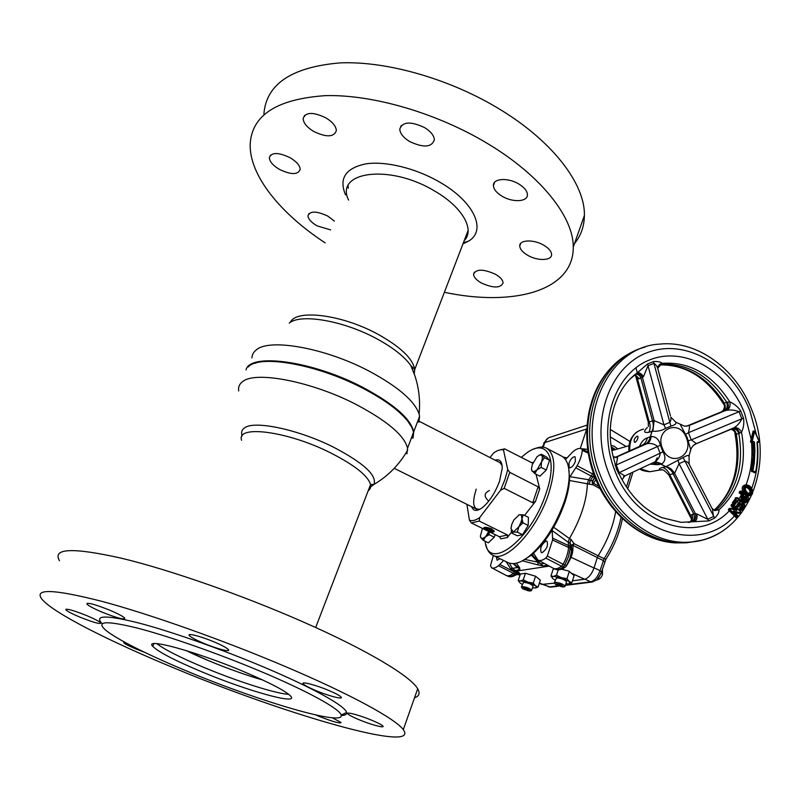 <?xml version="1.0" encoding="UTF-8"?>
<svg xmlns="http://www.w3.org/2000/svg" width="800" height="800" viewBox="0 0 800 800"><rect width="100%" height="100%" fill="white"/><g stroke="black" fill="none" stroke-linecap="round" stroke-linejoin="round"><path stroke-width="1.2" d="M255.11 363.24C273.27 356.25 323.43 367.37 362.66 387.89C383.66 398.87 398.49 409.65 407.16 420.23L411.3 426.46C404.73 414.42 388.51 401.56 362.66 387.89C323.43 367.37 273.27 356.25 255.11 363.24M412.77 438.34L413.46 432.53C412.92 429.01 410.89 425.06 407.38 420.65C398.67 410.03 383.77 399.2 362.67 388.17C317.04 364.18 259.12 354.2 248.19 367M413.32 432.89L412.53 437.87L413.32 432.89M238.7 390.94C238.08 387.06 239.43 383.92 242.73 381.54C255.53 370.69 311.82 381.46 356.2 404.5C387.38 421.02 404.5 435.59 407.54 448.2L406.92 453.83M369.3 487.84L373.94 484.45C377.2 475.4 363.61 462.92 333.16 446.99C298.53 429.61 255.15 420.41 244.94 427.62C241.8 429.55 240.89 432.32 242.21 435.93M407.71 450.02C399.46 464.5 388.2 475.97 373.94 484.45L370.58 484.52C367.83 475.59 354.39 464.98 330.25 452.69C287.06 430.94 236.01 424.66 241.59 440.28M262.77 680.01C240.19 673.62 207.37 661.02 186.14 650.56L208.88 660.79C228.17 668.78 246.13 675.19 262.77 680.01M246.03 369.91C249.84 352.55 312.62 360.88 362.96 387.44C393.93 404.06 410.85 418.86 413.72 431.83L413.12 437.44M418.8 418.38L418.82 422.3L419.59 416.3L419.11 414.06C414.71 401.05 398.13 386.78 369.37 371.26C325.57 347.99 269.51 338.02 256.35 349.87C253.55 352.01 252.08 354.67 251.94 357.86M289.24 323.12C300.33 313.37 343.15 320.55 376.31 338.53C392.87 347.48 404.36 356.47 410.79 365.51L414.82 375.49M348.29 188.25L348.12 185.8M325.16 242.87C280.72 213.81 249.06 175.42 250.2 143.89C251.97 115.05 277.05 98.97 325.42 95.64C372.84 94.32 437.64 113.29 488.02 143.83C541.87 176.18 573.62 217.68 573.26 247.08C573.71 291.39 512.52 306.83 444.39 292.28M263.9 113.96C266.24 84.12 291.57 67.1 339.88 62.9C387.19 60.8 451.42 79.35 501.1 110.09C554.22 142.64 585.2 185.02 584.4 215.46C584.23 226.34 580.94 235.7 574.5 243.55M543.95 245.33C533.92 239.18 519.21 239.69 519.75 246C519.97 249.15 522.55 252.21 527.5 255.18C537.38 261.19 552.05 260.84 551.58 254.43C551.38 251.34 548.84 248.31 543.95 245.33M518.99 184.1C508.26 177.36 492.86 178.33 493.4 185.51C493.64 189.24 496.5 192.79 501.97 196.16C512.54 202.74 527.89 201.94 527.43 194.64C527.21 191 524.4 187.48 518.99 184.1M424.7 127.66C410.75 121.1 402.44 121.58 399.77 129.13C400.03 133.46 403.3 137.57 409.57 141.48C423.36 147.98 431.63 147.45 434.37 139.89C434.13 135.66 430.91 131.59 424.7 127.66M325.92 117.88C313.05 111.74 305.46 111.98 303.14 118.61C303.42 123.03 306.95 127.32 313.71 131.45C326.44 137.53 333.99 137.25 336.35 130.62C336.1 126.29 332.63 122.04 325.92 117.88M290.1 157.72C278.33 152.15 271.41 152.15 269.35 157.71C269.63 161.66 273.03 165.57 279.56 169.45C291.21 174.96 298.09 174.94 300.19 169.37C299.95 165.51 296.58 161.63 290.1 157.72M334.38 221.09L327.84 216.13C316.61 210.93 310 210.8 307.99 215.75C308.24 219.11 311.3 222.48 317.15 225.89L330.66 229.89M495.54 274.32C483.34 268.84 476.02 268.83 473.56 274.29C473.78 277.18 476.32 280.05 481.2 282.91C493.27 288.34 500.56 288.33 503.08 282.87C502.88 280.04 500.37 277.19 495.54 274.32M467.22 235.69L465.52 237.23M189.6 672.22C260.72 701.83 344.92 726.63 341.16 715.06C340.08 709.1 308.27 691.38 260.52 671.34C218.58 653.69 169.32 636.41 138.1 628.27C106.71 620.52 95.72 620.99 105.13 629.67C115.66 638.92 149.97 655.92 189.6 672.22M341.25 715.52C345.24 715.41 347.02 714.39 346.58 712.48C345.68 706.24 313 687.8 263.61 667C220.87 648.95 170.62 631.3 138.32 622.88C105.78 614.84 93.75 615.12 102.24 623.73M243.58 671.55C195.56 651.22 143.44 637.18 152.77 646.36C158.59 652.09 175.14 660.66 202.4 672.07C247.12 690.79 298.71 705.35 290.81 696.29C286.12 691.21 270.38 682.96 243.58 671.55M414.54 697.74C419.22 696.25 420.27 693.27 417.69 688.8C410.86 676.42 367.44 650.11 302.66 621.71C242.03 595.03 169.27 569.65 121.1 558.13C72.71 547.33 52.16 548.19 59.47 560.71M176.32 668.94C286.18 714.7 420.75 753.78 403.3 729.65C395.73 719.07 351.13 694.44 285.29 666.52C223.65 640.31 150.16 614.27 101.99 601.38C53.68 589.08 33.64 588.33 41.89 599.13C53.21 613.08 111.28 642.23 176.32 668.94M315.9 715L318.87 716.28C332.67 721.67 340.08 723.74 341.11 722.49L332.3 717.79M124.64 642.16L123.73 642.71C125.07 644.04 129.22 646.16 136.17 649.07L144.45 652.24M86.75 615.62C73.02 610.18 66.04 608.24 65.83 609.81C67.44 611.41 72.17 613.87 80.03 617.18C93.58 622.55 100.5 624.46 100.79 622.92C99.27 621.37 94.59 618.94 86.75 615.62M109.9 610.24C94.72 604.21 87.06 602.17 86.92 604.1C88.69 605.91 93.7 608.57 101.96 612.08C116.92 618.03 124.52 620.05 124.76 618.14C123.09 616.39 118.13 613.76 109.9 610.24M214.61 642.12C201.22 636.38 186.59 632.62 189.32 635.56C190.97 637.31 195.63 639.83 203.32 643.12C216.44 648.73 231.03 652.54 228.41 649.6C226.86 647.91 222.26 645.41 214.61 642.12M329.35 690.7C316.24 685.07 300.54 681 303.23 683.86C304.57 685.32 308.56 687.47 315.19 690.31C328.03 695.8 343.7 699.93 341.14 697.07C339.87 695.65 335.94 693.53 329.35 690.7M372.53 720.56C360.47 715.42 345.45 711.38 347.8 713.85C348.91 715.06 352.42 716.92 358.34 719.42C370.16 724.45 385.15 728.53 382.91 726.07C381.86 724.89 378.39 723.05 372.53 720.56M288.73 694.32C276.24 693.83 237.42 681.43 204.24 667.58C180.63 657.7 164.81 649.72 156.78 643.64M464.25 240.56C475.11 229.68 462.52 206.98 434.45 190.93C389.45 163.6 334.33 171.59 348.6 200.12M462.97 243.89L468.6 241.11C486.77 230.6 474.71 202.21 440.02 182.32C416.08 168.27 385.5 160.8 365.67 163.89C345.46 168.22 338.74 178.53 345.5 194.82M495.08 460.16C499.74 458.78 502.13 461.42 502.24 468.1L499.55 481.21C495.1 493.02 489.35 501.86 482.27 507.72C476.84 511.59 473.3 511.25 471.64 506.68M502.09 465.39L499.9 462.63L419.22 421.29M504.93 479.65L507.73 469.54L509.74 472.34L504.17 488.33L500.5 490.28L504.93 479.65M524.56 515.44L535.49 501.44L532.72 502.77L538.12 486.85L509.74 472.34M489.43 490.53C484.11 493.06 483.77 496.49 488.41 500.83M489.43 531.23C492.51 532.34 494.14 532.34 494.31 531.24L491.67 528.82C487 527.18 484.33 526.91 483.68 528.03L485.4 529.39M485.14 541.27C487.77 572.52 531.01 540.7 546.16 493.01C558.5 457.55 546.52 437.66 526.3 453.28L521.21 457.44M534.07 449.02C538.99 446.77 543.17 446.51 546.6 448.24C555.42 454.14 556.12 469.24 548.69 493.56C537.07 529.94 505.73 563.43 492.71 555.18C489.28 553.45 487.01 549.94 485.9 544.65M492.71 555.18L507.94 562.55C513.48 565.1 520.62 562.97 529.34 556.15C544.22 543.35 555.86 525.14 564.28 501.52C567.23 492.53 568.86 484.4 569.17 477.13C569.46 466.06 566.93 459.04 561.59 456.09L546.6 448.24M568.71 468.27L569.57 478.92C569.27 485.97 567.7 493.84 564.85 502.54C556.71 525.39 545.44 543.01 531.03 555.41L521.97 561.03M479.68 517.62L479.22 521.07L471.31 522.95L469.42 520.11C472.08 521.31 475.5 520.48 479.68 517.62L500.5 490.28M499.38 536.72L507.57 535.02L507.33 537.52L500.9 538.83L499.38 536.72L471.31 522.95M507.57 535.02L479.22 521.07M532.79 463.25L504.61 448.85L503.49 449.95C500.78 449.22 497.48 450.24 493.6 453.02L489.97 457.55M498.94 450.18L504.61 448.85M532.72 502.77L504.17 488.33M507.73 469.54L503.49 449.95M538.12 486.85L539.72 488.94L536.03 474.21M533.11 462.53L531.16 462.59M521.7 522.53L522.47 521.59M487.98 535.15L489.11 532.13M507.33 537.52L511.59 532.06M476.23 489.15C471.87 503.18 473.13 509.87 480.02 509.21M466.91 504.34L469.42 520.11M486.84 530.24C490 531.6 492.15 531.99 493.31 531.41L491.08 529.25C486.59 527.49 484.49 527.34 484.76 528.82L486.84 530.24M485.88 528.78L487.49 530.09L490.56 531.05L492.03 530.71L487.34 528.43L485.88 528.78M488 528.64L487.49 530.09M490.97 529.85L490.56 531.05M484.52 528.38L484.04 527.53M596.99 579.51L601.45 573.01L601.93 570.68M554.4 582.55L556.52 577.89C561.04 578.21 564.38 579.48 566.55 581.71L566.42 582.13M555.58 584.44L554.26 582.97L555.07 582.32C559.59 582.65 562.94 583.93 565.12 586.14L563.77 586.82M562.8 587L563.18 586.9C562.82 585.34 560.44 584.28 556.04 583.72L555.91 584.78L562.8 587M611.04 445.21L614.15 446.27L617.84 448.92M522.25 584.41L520.26 583.09C518.92 581.91 519 581.19 520.49 580.93L523.27 579.83L535.45 585.77L536.52 587.28L536.03 587.85L532.44 587.9M519.83 582.69L518.22 580.53L533.27 583.07L535.45 585.77L538.1 586.97L535.47 588M521.46 586.78L523.46 582.35C527.74 582.7 530.94 583.92 533.06 586.04L532.93 586.41M522.56 588.54L521.34 587.15L522.04 586.58C526.33 586.94 529.53 588.17 531.65 590.27L530.47 590.86M529.49 591.04L529.82 590.96C529.39 589.48 527.1 588.47 522.97 587.92L522.86 588.85L529.49 591.04M507.9 576.2L507.99 576.24C509.86 576.97 512.16 576.25 514.91 574.1L498.47 565.71C495.65 567.98 493.34 568.65 491.54 567.73L490.5 565.6L493.37 555.5M566.74 565.68L564.79 565.1L563.24 567L561.59 566.22C558.45 568.56 555.79 569.31 553.62 568.44L538.03 560.09M571.53 547.78L571.45 545.36L574.01 543.63L573.16 545.46L572.51 552.88L571.11 557.42L567.34 564.56M600.16 488.73L593.1 484.83L592.17 482.32L594.76 477.48L591.2 476.07L588.64 479.85L590.24 480.72L592.57 480.55L593.1 484.83L569.49 480.51M542.15 552.66L541.29 552.56C539.74 548.38 541.32 544.54 546 541.05L546.89 541.14C548.43 545.35 546.85 549.19 542.15 552.66M575.41 461.35C573.52 465.86 571.47 468 569.26 467.78L568.95 463.2C570.83 458.71 572.88 456.57 575.1 456.79L575.41 461.35M611.87 548.88L612.48 547.68M548.17 586.77L551.27 587.07M500.02 558.72L497.08 560.24L496.43 556.98M594.74 477.49L593.24 479.72L594.64 477.74L595.94 479.73L593.37 483.19L598.91 486.24M575.82 467.86L591.2 476.07L592.55 473.88L577.11 465.75L569.95 476.71L588.75 479.74M593.26 472.58L592.55 473.88L593.98 474.62M594.07 474.85L590.24 480.72L588.97 484.29M588.64 479.85L587.39 483.47C586.85 500.38 580.86 518.74 569.43 538.54L571.01 539.41L574.01 543.63L604.09 558.72L606.04 559.09M545.73 558.11L547.33 556.12L564.79 565.1L568.52 556.61L570.2 548.34L568.58 547.47C568.16 552.83 566.34 558.45 563.13 564.33L561.59 566.22L545.73 558.11C542.57 560.46 539.97 561.1 537.91 560.02L534 553.92L532.97 553.78M571.58 550.73L570.2 548.34L570.2 546.37L552.58 538.13L552.56 540.02L547.33 556.12M571.63 548.82L571.45 545.36L569.94 543.05L571.01 539.41M566.07 566.57L570.11 557.93L571.63 549.94L571.56 547.86L570.2 546.37L569.94 543.05L568.3 542.19L568.58 547.47L552.56 540.02M568.3 542.19L569.4 538.57M571.54 547.57L571.46 545.56L573.16 545.46L597.32 557.57L598.17 555.74C607.26 541.12 613.1 526.39 615.68 511.56M571.64 549.85L573.04 550.36M570.85 555.26L571.65 555.73M555.19 569.14L555.31 569.19C557.93 570.49 561.27 569.81 565.34 567.16L563.24 567C560.12 569.32 557.48 570.05 555.31 569.19L553.62 568.44M515.79 575.05L517 574.2L514.91 574.1L516.32 572.81L514.73 572.09L516.12 571.15L517.72 571.85L516.52 572.6L514.92 571.9L510.44 568.46L512.49 568.35L516.12 571.15L549.22 566.1M516.37 563.17L519.68 567.77L519.81 569.53L514.03 563.55M519.68 567.77L515.78 565.74L513.59 563.58M547.63 565.24L543.27 565.91L540.65 563.91L544.13 563.36M543.27 565.91L537.99 564.9L537.97 562.18L540.65 563.91L532.04 554.57M498.47 565.71L499.81 564.46L514.73 572.09L513.31 573.39C510.57 575.55 508.26 576.27 506.39 575.55L491.64 567.78M519.9 573.91L516.99 574.21L517.1 573.07L519.08 572.59L519.9 573.91L518.61 574.52M516.32 572.81L517.1 573.07M516.57 574.58L520.15 574.79M503.63 560.47L499.81 564.46M509.07 563.02L512.49 568.35L517.25 567.59L513.2 563.6M525.09 559.49L537.97 562.18L531.36 555.13M552.58 538.13L552.11 530.05M568.34 542.32L552.11 530.53M553.73 527.29L569.43 538.54M569.32 477.8L569.95 476.71M577.11 465.75C580.13 460.25 581.86 455.11 582.29 450.35L588.35 453.25M582.29 450.35L581.84 448.94L588.14 451.98M565.46 459.56L572.86 451.79C576.33 448.84 579.22 447.83 581.52 448.77L581.84 448.94M581.42 448.72L587.76 449.34M516.55 572.91L517.22 573M517.65 572.8L517.49 571.91M527.69 590.64L523.25 588.52L527.76 589.29L529.22 590.45L527.69 590.64L528.06 589.53M525.12 588.44L524.71 589.67M518.22 580.53L520.4 574.03L525.46 573.29L535.55 576.22L540.35 580.14L538.1 586.97M523.27 579.83L525.46 573.29M533.27 583.07L535.55 576.22M541.85 584.41L554.33 583.14M570.39 557L594 568.02L597.32 557.57M557.95 584.14L562.57 586.37L557.76 585.57L556.29 584.35L557.95 584.14M558.2 584.22L557.76 585.57M561.3 585.32L560.89 586.58M555.17 580.17L553.16 578.85C551.64 577.51 551.74 576.7 553.44 576.4L561.48 577.71L571.85 582.73L569.87 583.61L568.77 583.86L569.63 583.64L569.18 581.46L567 578.62L569.32 571.44L568.77 571.08L574.14 575.58L571.85 582.73M552.71 578.44L550.93 576L553.44 576.4L556.47 575.23L561.48 577.71L567 578.62M568.77 583.86L565.89 583.75M561.54 569.21L568.77 571.08M556.47 575.23L558.25 569.79M550.93 576L553.16 569.21L554.8 568.96M517.72 571.85L519.08 572.59M572.46 580.82L584.67 579.25L571.71 573.32M594 568.02C591.6 574.37 588.49 578.11 584.67 579.25M565.51 584.94L590.71 581.82C594.61 580.73 597.73 577 600.06 570.63L601.47 572.16M584.98 579.2L590.71 581.82L592.7 581.95M611.31 447.11L615.63 449.55M611.3 447.07L612.91 447.77M611.51 448.41L614.34 449.93M614.2 449.97L611.53 448.52M745.8 484.85L745.58 484.88C742.14 485.71 741.33 487.93 743.13 491.55L744.96 493.95L748.45 495.86L749.92 495.56L745.06 492.59C742.66 488.71 743.18 486.1 746.63 484.75L751.19 487.8M745.92 487.13L748.28 488.52C750.22 490.63 750.47 492.3 749.03 493.53M747.87 492.97L749.34 493.57C751.59 492.76 751.59 490.98 749.35 488.24L746.67 486.84C744.52 487.96 744.75 489.86 747.34 492.55L747.73 492.87M635.22 442.31C637.47 440.21 638.32 438.17 637.79 436.19L637.15 436.2C634.45 438.09 633.58 440.12 634.52 442.28L635.22 442.31M639.47 446.42C641.44 441.8 644.03 438.95 647.23 437.89L650.25 436.77L651.98 431.26L649 432.25C643.81 433.13 643.26 431.54 647.35 427.49M723.41 410.18C724.65 407.24 724.85 405.46 724.03 404.84L723.58 403.37L724.18 402.97L729.74 401.82C734.49 403.98 738.14 407.01 740.69 410.92L743.55 418.27C744.22 423.63 743.54 428.24 741.51 432.1L738.82 433.66L736.26 434.05L735.47 433.97L734.62 431.89C734.21 430.91 733 430.02 731 429.2C733.44 429.82 734.93 431.41 735.47 433.97M714.32 510.4L719.05 509.78C719.14 512.45 717.67 515.22 714.64 518.09L708.68 520.95L681.17 522.33L661.75 517.63C645.52 510.52 632.31 497.9 622.12 479.75L616.53 469.3L612.85 455.16M636.38 373.57L647.61 363.92L653.75 361.5C658.22 361.39 661 362 662.1 363.31L659.43 364.62M635.81 374.09L636.04 374.08C638.62 374.45 640.27 375.87 641 378.34L652.49 420.76L654.13 420.61L663.95 424.85L669.79 422.37C670.89 420.76 671.22 419 670.78 417.08L675.56 422.03C676.82 423.52 675.27 424.89 670.89 426.12L665.63 428.37C661.79 430.61 657.54 431.56 652.87 431.22L652.07 431.29L650.38 436.69L651.22 436.47C655.99 436.54 659.04 439.46 660.4 445.25L662.96 451.83C665.89 457.06 665.53 461.08 661.89 463.87L661.06 464.15L667.29 467.42L665.74 466.76L683.14 457.6C686.08 455.76 688.06 455.11 689.08 455.64L688.82 456.27M690.48 451.1L690.71 449.8L687.17 437.45L680.35 424.66M645.03 347.14C600.52 357.9 575.56 422.02 597.96 476.47C612.17 513.82 645.26 540.81 677.6 542.71L686.83 542.77L701.31 540.28M758.11 442.38L759.22 441.58M751.27 487.91C753.56 491.49 753.11 494.04 749.92 495.56C752.9 495.13 753.36 492.55 751.29 487.82L746.66 484.75M745.52 492.28C749.01 498.53 755.49 492.86 751.21 488C747.77 481.68 741.18 487.37 745.52 492.28M746.11 487L746.66 486.84C745.7 486.31 743.67 489.52 747.83 492.89L749.35 493.57M747.83 493.15C743.94 491.57 744.79 483.95 748.9 487.13C752.78 488.62 751.93 496.37 747.83 493.15M735.49 509.82L736.61 509.81L732.45 505.66L731.07 505.91L731.41 504.43L732.56 504.81M735.22 509.73L731.07 505.91M731.97 504.39L733.42 504.32L732.38 505.1L737.04 509.46L736.68 510.49L730.78 508.63L729.72 509.97L728.54 510.17L729.65 508.47M728.39 509.62L730.27 508.41L729.03 508.53M659.08 364.97L659.69 364.92C685.99 364.33 707.48 377.02 724.18 402.97C726.07 406.72 725.52 409.52 722.53 411.38L686.52 426.18M726.59 402.15C727.93 406.18 727.14 409.04 724.21 410.75L689.12 425.54C689.7 426.16 689.48 428.54 688.46 432.68L685.7 434.28M723.58 403.37C725.39 407.07 724.59 409.91 721.17 411.89M716.71 509.71L714.88 510.57M689.56 464.95L689.15 464.17C688.22 462.49 686.78 461.46 684.85 461.1L679.06 463.68L674.62 473.28L673.15 473.89C672.6 471.89 670.64 469.74 667.29 467.42M691.51 519.22L690.56 515.24L693.73 513.9L673.2 473.99M692.06 514.38C693.23 517.72 692.59 520.25 690.12 522M689.53 522.28L688.79 522.48M673.15 473.89L669.67 474.57L690.56 515.24C692.04 517.96 691.85 520.22 689.96 522.02M634.75 374.92L637.47 378.75L649.2 421.97L647.9 420.92L635.77 376.26M651.98 431.26L652.62 429.72C653.55 427.26 653.51 424.31 652.53 420.86L649.2 421.97C650.53 425.59 650.47 429.01 649 432.25M635.06 374.68L639.3 378.74L637.47 378.75L635.48 375.34M658.1 369.86L657.7 368.34C656.95 366.03 655.69 364.37 653.94 363.38L653.75 361.5M657.65 368.23L662.1 363.31C689.66 361.55 712.2 374.39 729.74 401.82C730.56 405.47 729.76 408.25 727.36 410.15L722.53 411.38M670.89 426.12L653.94 363.38L648.01 365.72L647.61 363.92M665.63 428.37L663.95 424.85L648.01 365.72L643.42 376.72C641.73 373.9 639.84 372.62 637.76 372.86L637.31 373.03M643.42 376.72L639.3 378.74M636.31 373.71C638.93 373.43 640.99 374.74 642.5 377.64L654.13 420.61L652.87 431.22M659.49 364.48L661.49 363.46C658.35 365.53 657.08 367.16 657.7 368.33L670.42 415.75M652.62 429.72L652.07 431.29M736.09 517.38L728.54 510.17M737.61 516.37L736 517.5M740.33 512.06L739.78 513.01M745.11 500.52L747.18 499.13C746.07 503.13 741.69 498.75 744.52 496.47L744.63 496.7C743.53 498.45 743.7 499.72 745.14 500.52L745.14 500.52C743.42 499.63 743.23 498.38 744.54 496.78L744.5 496.9M746.67 498.92L745.55 499.12L744.69 500.37M745.55 499.12L744.23 497.32M744.52 496.47L745.42 496.4L744.99 496.75L746.6 498.36L747.03 498.02L747.18 499.13M739.16 492.85L742.02 495.11L743.15 494.9L740.79 492.54L739.16 492.85L739.64 491.27L741.25 491.13L740.72 491.98L743.57 494.55L743.73 495.67L742.1 495.66C740.02 499.14 740.83 501.57 744.53 502.98L745.64 502.7C741.92 501.37 741.11 498.96 743.22 495.45M741.26 491.13L741.76 491.34L741.22 492.19M734.95 503.15L733.83 504.21L732.35 502.81L735.96 497.78M737.15 497.69L734.53 502.73L735.44 503.76L734.32 504.17M739.9 501.62L739.55 502.53L740.05 502.74L739.9 501.62L738.38 500.1L737.47 500.16L735.36 503.84M732.35 502.81L734.02 502.51L737.08 497.69L735.35 497.83M741.38 509.35L740.71 510.39L741.8 510.06L744.85 505.3L737.08 497.69M734.53 502.73L734.02 502.51M741.8 510.06L744.78 504.84L737.54 497.66M740.05 502.74L738.18 505.71L738.97 506.49L740.84 503.53L742.87 504.6L743.02 505.72L740.98 508.95L741.78 509.76M742.1 495.66L742.02 495.11M745.14 502.83L744.63 502.97M748.91 498.8L745.65 502.69C746.18 502.95 747.29 501.62 748.99 498.72L748.91 498.8M743.73 495.67C739.56 500.65 747.97 505.07 748.89 498.49L748.99 498.72M741.71 491.1L748.89 498.49L741.35 491.13M740.25 491.22L740.91 491.67M749.77 495.6L748.88 495.85M740.47 508.74L742.52 505.5L741.39 505.7L739.35 508.93L740.47 508.74M738.42 502.73L736.55 505.69L737.67 505.49L739.55 502.53L738.42 502.73L737.19 501.02M736.62 506.25L737.52 507.15L738.54 506.84L736.55 505.69M740.59 503.92L738.99 506.8L738.06 506.98M740.54 504.36L741.39 505.7M739.35 508.93L740.71 510.39M733.32 504.29L740.55 511.71L733.37 504.54L732.88 505.32M738.81 513.32L739.67 513.08L733.36 511.3M733.94 511.86L738.55 513.39M739.67 513.08L740.55 511.71M733.64 511.16L739.96 512.65M733.42 511.55L737.84 516.01L733.52 511.51M730.15 508.6L730.7 508.76M729.38 508.4L736.68 510.49M730.15 509.62L737.35 516.79L737.84 516.01M733.57 511.76L733.93 510.74M737.35 516.79L736.92 517.13L729.72 509.97M735.64 517.51L736.92 517.13M754.15 431.09L754.69 431.18L752.19 441.49L751.64 441.4L754.15 431.09L753.1 431.14L753.66 431.11M729.3 510.86C697.37 545.09 634.45 524.7 614.68 470.18C596.88 425.24 614.55 373.03 650.02 359.77C685.25 345.84 728.6 371.47 744.67 413.55L751.14 439.2L750.45 441.76L751.64 441.4M751.14 439.2L753.1 431.14M758.98 441.6L758.24 442.04M754.51 431.11L759.16 441.61L754.81 431.1M754.73 431.1L759.28 441.52M754.65 472.71L751.43 471.17L752.55 470.89L753.24 466.93L754.36 452.71L753.92 442.36L751.48 442.29C752.84 457.38 751.04 471.55 746.08 484.79M754.31 472.82L755.3 472.49L752.78 471.39L751.67 471.67M752.48 442.3L754.48 442.31L754.91 450.63L754.32 462.96L752.78 471.39M759.16 441.61L757.58 441.58L757.1 442.41C758.03 452.62 757.55 462.57 755.68 472.25L755.3 472.49M753.57 441.96L751.48 442.29M751.43 471.17L753.14 457.12L752.83 442.7M757.03 442.34C757.95 452.51 757.48 462.42 755.61 472.07L753.1 470.97L752.49 471.46M754.48 442.31L753.77 441.52L752.19 441.49M751.68 488.38C757 474.03 758.91 458.7 757.42 442.39L757.18 442.38M758.96 442.05L757.03 442.15M757.42 442.39L758 442.41M736.18 514.09L737.24 512.9M726.53 402.03C709.83 376.23 688.4 363.62 662.23 364.21L660.33 364.38M659.5 364.56L660.2 364.4M659.75 364.49L660.87 364.06M696.31 443.7L734.18 427.72C737.64 425.41 740.19 422.45 741.82 418.82L743.55 418.27M734.18 427.72C737.14 427.25 739.58 428.7 741.51 432.1C747.27 464.64 739.79 490.53 719.05 509.78L714.59 510.51M727.36 410.15C731.57 409.72 735.47 410.24 739.06 411.72L688.46 432.68L691.26 439.88L741.82 418.82L739.06 411.72L740.69 410.92M727.46 401.95C729.06 405.75 728.54 408.55 725.9 410.36L689.12 425.54L684.69 426.26L675.72 422.1M688.23 440.79L691.26 439.88L696.42 443.59L695.67 443.93M693.72 513.88L696.78 513.93L707.73 519.26L713.48 516.52L712.52 509.37L689.15 464.17L689.08 455.64L690.71 449.8C691.8 446.74 693.7 444.67 696.42 443.59L733.73 428.17C736.52 428.11 738.48 429.79 739.61 433.22M696.2 443.75L693.51 445.4M687.34 425.94L686.31 426.23M731.54 428.97C734.04 429.43 735.61 431.12 736.26 434.05C741.74 465.89 734.39 491.32 714.21 510.36M716.81 509.63C736.86 490.68 744.19 465.35 738.82 433.66M733.09 428.33L732.27 428.7L733.04 428.62C735.9 429 737.82 430.64 738.78 433.52M714.5 510.47L711.92 508.2M683.14 457.6L714.64 518.09M717.48 509.67L715.12 510.62M696.78 513.93C697.5 517.94 696.73 520.46 694.49 521.46L692.09 521.73C695.23 520.56 696.34 517.89 695.42 513.7L674.21 472.59L671.12 468.98L666.54 466.38M708.68 520.95L679.06 463.68L677.9 459.93M661.92 469.88L660.26 469.94C658.49 469.18 659.3 468.33 662.68 467.4C665.88 468.63 668.21 471.02 669.67 474.57L669.1 475.55L690.92 518.04M662.68 467.4L665.8 466.78M654.11 462.26L655.36 461.56C658.19 459.45 659.79 456.75 660.17 453.46L657.33 446.17C654.08 443.81 650.6 442.99 646.89 443.7L645.24 444.06C646.85 443.73 648.41 441.83 649.92 438.35L650.25 436.77M615.32 457.57L645.17 444.09M615.63 457.45L617.56 457.42L616.24 464.97L615.11 465.37M654.43 462.12L623.9 476.34M660.4 445.25L616.24 464.97L619.17 472.49L624.76 475.88L622.13 479.76L623.12 481.56M623.55 476.65L624.58 476.09M662.96 451.83L618.14 473.16M617.56 457.42L613.57 456.78L613.56 458C604 423.57 615.76 386.52 638.85 371.82L636.46 373.6M651.22 436.47C650.73 440.07 649.28 442.48 646.89 443.7L615.35 457.57M645.24 444.06L641.84 445.34C644.77 443.95 646.56 441.46 647.23 437.89M650.38 436.69L649.92 438.35M653.79 462.41L655.69 461.79L661.89 463.87M654.53 462.27L661.06 464.15M687.95 522.3L692.09 521.73M732.72 507.25L731.53 508.58M750.83 442.29L750.45 441.76M614.97 457.49L641.69 445.41M652.93 462.81L657.67 464.71L650.07 464.15M657.67 464.71L660.9 464.15L665.74 466.76M660.9 464.15L659.63 463.3M693.73 513.9C695.09 517.76 694.25 520.39 691.22 521.81M540.55 454.6L541.43 454.28L539.72 454.91L541.67 455.3C542.6 456.51 542.55 458.7 541.53 461.86L534.84 473.6L531.68 470.44M541.43 454.28L541.67 455.3L544.46 457.67L549.56 460.32L546.48 456.92L541.43 454.28M534 471.64L534.84 473.6L539.93 476.22L546.27 470.03L541.16 467.39L534 471.64L532.08 471.18L531.45 469.01L532.26 464.63L537.02 456.74L539.72 454.91M544.46 457.67L541.53 461.86L541.16 467.39M546.27 470.03L549.56 460.32M518.85 514.88L519.28 514.75C520.97 514.46 521.81 515.59 521.8 518.15L522.97 522.84L520.94 522.35L518.84 526.83L513.38 532.03L510.92 528.54L511.79 524.37L513.87 519.95L519.28 514.75L523.24 514.78L520.94 522.35M528.19 525.44L522.97 522.84L518.84 526.83L517.33 532.12L522.56 534.7L528.19 525.44L528.43 517.38L523.24 514.78M522.06 520.28L521.1 521.87M522.56 534.7L517.24 535.78L512.05 533.22L511.17 530.69M517.33 532.12L513.38 532.03L512.05 533.22M488.72 531.49L483.34 540.4L482.53 538.5L480.84 537.82L480.38 536.1L482.44 528.41M489.14 531.69L489.22 534.71L494.26 537.17L488.37 542.84L483.34 540.4L480.58 537.26M494.26 537.17L495.14 534.63M489.22 534.71L482.53 538.5M487.86 533.14L487.01 535.58M368.19 490.75C370.35 489.23 371.14 487.16 370.58 484.52L315.67 627.53M290.29 322.4C295.82 308.93 341.67 314.43 377.5 334.01C400.5 346.81 412.92 358.65 414.73 369.52L414.24 373.81M539.72 488.94L535.49 501.44M611.05 445.27L614.15 446.27M626.44 487.02L630.81 473.17M594.05 567.85L600.06 570.63L604.09 558.72C612.6 545.13 618.25 531.3 621.03 517.23M597.31 557.58L603.24 560.55L604.64 562.1M543.72 584.5L549.44 586.93L557.88 585.89M563.15 457.1L567.03 457.89M571.41 552.3L572.51 552.88M513.37 571.09L519.81 569.53M537.99 564.9L522.43 560.84M510.44 568.46L506.07 561.64M534.47 554.65L533.23 553.73M539.41 582.99L543.13 584.57M542.33 447.11L544.76 442.59L543.2 447.19M587.05 425.11L551.47 436.84C548.25 437.35 546.02 439.26 544.76 442.59L586.82 428.94M586.83 428.7L580.29 448.44M626.18 446.53L610.32 436.92M564.75 570.13L562.19 568.96M643.51 429.12C633.89 431.6 629.31 438.83 629.77 450.8M636.86 373.31L630.45 378.74M686.37 437.8C679.61 418.45 654.36 429.12 662.39 448.24C669.41 467.79 694.44 456.58 686.37 437.8M631.96 352.4C593.83 369.33 575.69 427.84 595.74 477.01C609.87 514.15 642.8 541 674.99 542.89L685.95 542.82M600.57 475.76C575.59 415.62 609.12 346.23 659.81 344.11C697.89 340.06 736.6 369.55 751.91 410.24C775.88 467.59 745.78 539.22 689.44 542.13C654.54 544.89 616.11 516.93 600.57 475.76M756.48 434.98L750.02 411.22C732.6 365.58 685.63 337.63 647.25 352.64C608.61 366.91 589.19 423.79 608.61 472.83C630.42 532.99 700.14 554.51 734.42 515.96M657.2 457.78L655.12 462.02M640.27 468.74L649.78 471.73L654.67 470.89M637.37 372.98L635.93 367.71M745.42 496.4L747.03 498.02M735.33 503.53L737.47 500.16M741.53 494.62L738.93 498.99M743.91 503.97L744.53 502.98M747.81 497.14L748.45 495.86M743.13 491.55L742.83 492.15M737.42 501.24L734.38 505.28M718.07 533.72C709.22 538.66 699.68 541.47 689.44 542.13L686.83 542.77M687.07 542.71L693.36 541.75M735.89 513.8L736.66 512.72M741.38 505.22L742.13 503.85M744.96 498.05L745.37 497.13M407.54 448.2L413.46 432.53M419.59 416.3L413.72 431.83M419.11 414.06C420.74 397.05 417.96 380.87 410.79 365.51L414.73 369.52L468.11 230.49M394.93 468.69L476.5 509.09M573.26 247.08L584.4 215.46M519.75 246L520.71 243.41M493.4 185.51L494.65 182.24M399.77 129.13L401.28 125.48M303.14 118.61L304.6 115.34M269.35 157.71L270.51 155.11M307.99 215.75L308.91 213.62M473.56 274.29L474.37 272.16M341.16 715.06L346.58 712.48M153.91 643.67L152.77 646.36M417.69 688.8L403.3 729.65M123.97 642.16L123.73 642.71M66.13 609.14L65.83 609.81M87.3 603.24L86.92 604.1M189.73 634.59L189.32 635.56M303.56 682.99L303.23 683.86M348.05 713.17L347.8 713.85M344.42 713.51L343.77 715.27M463.42 242.72L468.6 241.11M531.03 555.41L529.34 556.15M569.57 478.92L569.17 477.13M493.31 531.41L494.24 530.99M596.29 580.13C599.59 579.46 601.68 577.45 602.55 574.1L602.4 569.2M563.18 586.9L564.81 586.66M529.82 590.96L531.38 590.73M627.7 488.9L632.97 472.16M565.38 585.34L591.81 582.08C596.41 580.32 598.74 578.77 598.8 577.43L601.56 571.87L605.93 559.27C614.26 546.01 619.77 532.45 622.43 518.58M543.03 584.58L550.5 587.17L558.6 586.17M520.04 575.13L517 574.2C513.35 576.72 510.36 577.4 507.99 576.24L506.39 575.55M581.62 448.82L588.14 451.96M533.06 586.04L531.65 590.27M539.3 583.33L541.91 584.44M548.12 438.08L543.66 443.23M610.28 429.47L629.98 441.45M566.55 581.71L565.12 586.14M629 445.72L611.9 450.63M594.89 477.04C579.38 438.04 586.81 391.88 611.97 366.94M758.04 442.41L759 442.05M636.55 432.19C630.81 436.91 628.28 443.24 628.95 451.17M668.83 475.02C660.96 466.42 661.47 471.03 660.26 469.94L649.78 471.73C644.64 471.24 641.31 470.32 639.79 468.97M648.21 421.98L648.44 426.51M634.73 374.94L635.34 375.24M737.58 500.39L735.44 503.76M744.85 505.3L741.89 509.99M737.63 497.69L744.78 504.84M741.81 491.12L748.93 498.27M733.42 504.32L740.6 511.48M733.61 511.53L737.88 515.79M730.64 508.3L736.54 510.15M757.17 442.36C758.1 452.56 757.63 462.5 755.76 472.18M594.93 477.13C608.88 513.83 641.68 541 674.99 542.89L677.6 542.71M723.62 404.14C706.67 377.48 685.37 364.41 659.69 364.92L662.23 364.21M734.92 433.22C740.81 465.45 733.87 491.15 714.09 510.31M731.92 428.81L733.04 428.62M653.46 462.56L655.65 462.2"/></g></svg>
